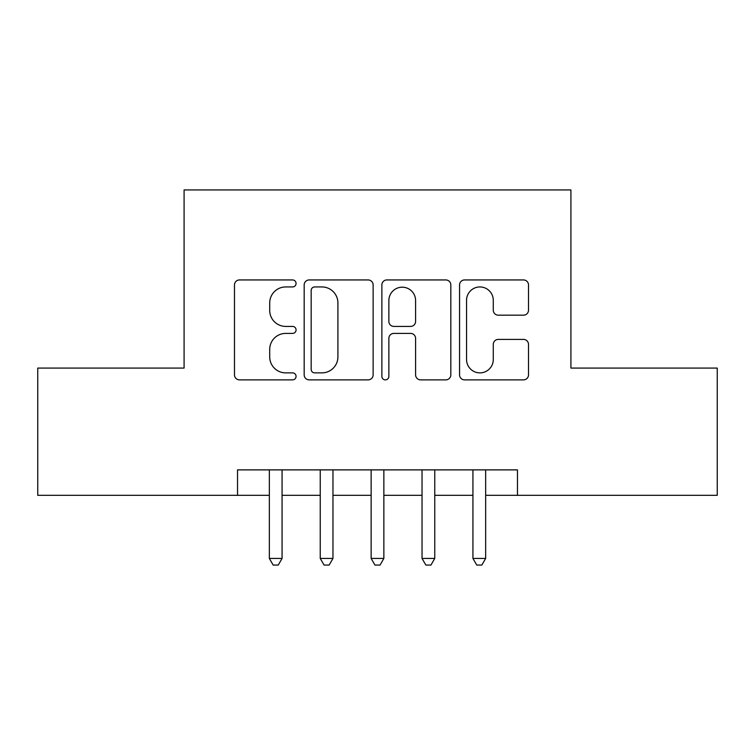 <?xml version="1.0" encoding="UTF-8"?>
<svg xmlns="http://www.w3.org/2000/svg" width="755" height="755" viewBox="0 0 755 755"><rect width="100%" height="100%" fill="white"/><g stroke="black" fill="none" stroke-linecap="round" stroke-linejoin="round"><path stroke-width="1.13" d="M296.064 283.446A3.501 3.501 0 0 0 292.562 279.945L239.486 279.945A4.992 4.992 0 0 0 234.484 284.946L234.484 374.876A4.992 4.992 0 0 0 239.486 379.869L292.562 379.869A3.501 3.501 0 0 0 296.064 376.377A3.501 3.501 0 0 0 292.562 372.876L285.701 372.876A15.987 15.987 0 0 1 269.714 356.889L269.714 349.395A15.987 15.987 0 0 1 285.701 333.408L292.562 333.408A3.501 3.501 0 0 0 296.064 329.907A3.501 3.501 0 0 0 292.562 326.415L285.701 326.415A15.987 15.987 0 0 1 269.714 310.428L269.714 302.934A15.987 15.987 0 0 1 285.701 286.947L292.562 286.947A3.501 3.501 0 0 0 296.064 283.446M523.508 315.175A4.992 4.992 0 0 0 528.509 310.173L528.509 284.946A4.992 4.992 0 0 0 523.508 279.945L464.561 279.945A4.992 4.992 0 0 0 459.559 284.946L459.559 374.876A4.992 4.992 0 0 0 464.561 379.869L523.508 379.869A4.992 4.992 0 0 0 528.509 374.876L528.509 344.403A4.992 4.992 0 0 0 523.508 339.401L498.281 339.401A4.992 4.992 0 0 0 493.279 344.403L493.279 359.512A13.364 13.364 0 0 1 479.916 372.876A13.364 13.364 0 0 1 466.552 359.512L466.552 300.311A13.364 13.364 0 0 1 479.916 286.947A13.364 13.364 0 0 1 493.279 300.311L493.279 310.173A4.992 4.992 0 0 0 498.281 315.175L523.508 315.175M237.532 495.327L37.75 495.327L37.75 368.081L184.088 368.081L184.088 189.939L570.912 189.939L570.912 368.081L717.25 368.081L717.25 495.327L517.468 495.327L517.468 469.884L237.532 469.884L237.532 495.327L269.337 495.327M373.13 284.946A4.992 4.992 0 0 0 368.129 279.945L309.182 279.945A4.992 4.992 0 0 0 304.18 284.946L304.18 374.876A4.992 4.992 0 0 0 309.182 379.869L368.129 379.869A4.992 4.992 0 0 0 373.13 374.876L373.13 284.946M386.871 279.945L445.818 279.945A4.992 4.992 0 0 1 450.82 284.946L450.82 374.876A4.992 4.992 0 0 1 445.818 379.869L420.592 379.869A4.992 4.992 0 0 1 415.599 374.876L415.599 338.4A4.992 4.992 0 0 0 410.597 333.408L393.865 333.408A4.992 4.992 0 0 0 388.863 338.4L388.863 376.377A3.501 3.501 0 0 1 385.371 379.869A3.501 3.501 0 0 1 381.87 376.377L381.87 284.946A4.992 4.992 0 0 1 386.871 279.945M282.068 495.327L320.243 495.327M332.964 495.327L371.139 495.327M383.861 495.327L422.036 495.327M434.757 495.327L472.932 495.327M485.663 495.327L517.468 495.327M314.675 286.947A3.501 3.501 0 0 0 311.173 290.439L311.173 369.374A3.501 3.501 0 0 0 314.675 372.876L321.923 372.876A15.987 15.987 0 0 0 337.91 356.889L337.91 302.934A15.987 15.987 0 0 0 321.923 286.947L314.675 286.947M415.599 300.556A13.364 13.364 0 0 0 402.226 287.193A13.364 13.364 0 0 0 388.863 300.556L388.863 321.413A4.992 4.992 0 0 0 393.865 326.415L410.597 326.415A4.992 4.992 0 0 0 415.599 321.413L415.599 300.556M282.068 469.884L282.068 558.445L269.337 558.445L269.337 469.884M282.068 558.445L278.246 565.061L273.159 565.061L269.337 558.445M332.964 469.884L332.964 558.445L320.243 558.445L320.243 469.884M332.964 558.445L329.142 565.061L324.055 565.061L320.243 558.445M383.861 469.884L383.861 558.445L371.139 558.445L371.139 469.884M383.861 558.445L380.048 565.061L374.952 565.061L371.139 558.445M434.757 469.884L434.757 558.445L422.036 558.445L422.036 469.884M434.757 558.445L430.945 565.061L425.858 565.061L422.036 558.445M485.663 469.884L485.663 558.445L472.932 558.445L472.932 469.884M485.663 558.445L481.841 565.061L476.754 565.061L472.932 558.445"/></g></svg>
